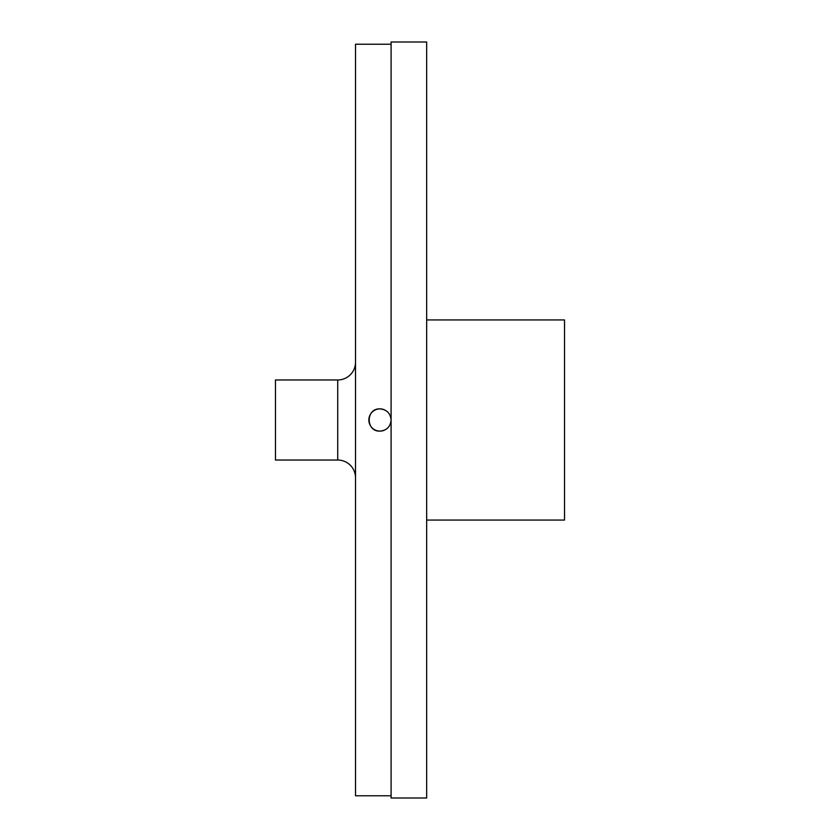 <?xml version="1.0" encoding="UTF-8"?>
<svg xmlns="http://www.w3.org/2000/svg" width="840" height="840" viewBox="0 0 840 840"><rect width="100%" height="100%" fill="white"/><g stroke="black" fill="none" stroke-linecap="round" stroke-linejoin="round"><path stroke-width="1.26" d="M384.227 409.731A11.12 11.12 0 0 0 379.974 408.881C365.631 408.198 365.631 431.802 379.974 431.12C386.726 430.469 390.432 426.762 391.094 420C390.432 413.238 386.726 409.542 379.974 408.881A11.12 11.12 0 0 0 368.855 420A11.12 11.12 0 0 0 384.227 430.269M391.094 44.226L355.519 44.226L355.519 795.774L391.094 795.774M355.519 362.187A17.787 17.787 0 0 1 337.733 379.974L275.468 379.974L275.468 460.026L337.733 460.026L337.733 379.974M355.519 477.813A17.787 17.787 0 0 0 337.733 460.026M426.668 42L426.668 798L391.094 798L391.094 42L426.668 42M426.668 319.945L564.533 319.945L564.533 520.055L426.668 520.055"/></g></svg>
